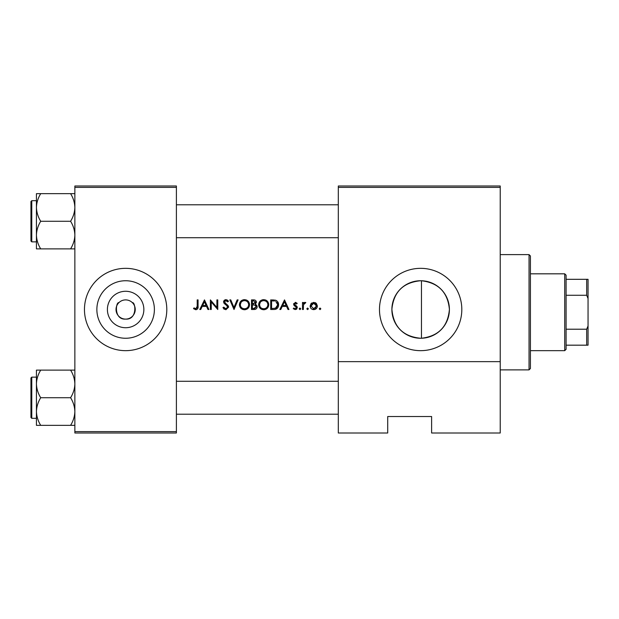 <?xml version="1.0" encoding="UTF-8"?>
<svg xmlns="http://www.w3.org/2000/svg" width="619" height="619" viewBox="0 0 619 619"><rect width="100%" height="100%" fill="white"/><g stroke="black" fill="none" stroke-linecap="round" stroke-linejoin="round"><path stroke-width="0.93" d="M125.626 327.722A18.222 18.222 0 0 1 107.404 309.5A18.222 18.222 0 0 1 125.626 291.278A18.222 18.222 0 0 1 143.856 309.5A18.222 18.222 0 0 1 125.626 327.722M125.626 299.898A9.602 9.602 0 0 0 116.024 309.5A9.602 9.602 0 0 0 125.626 319.102C113.703 319.961 115.676 301.793 118.91 302.637C115.683 301.778 113.703 319.953 125.626 319.102C137.557 319.961 135.576 301.793 132.35 302.637C135.576 301.778 137.557 319.953 125.626 319.102A9.602 9.602 0 0 0 135.236 309.5A9.602 9.602 0 0 0 125.626 299.898M125.626 280.74A28.76 28.76 0 0 0 96.866 309.5A28.76 28.76 0 0 0 125.626 338.26A28.76 28.76 0 0 0 154.386 309.5A28.76 28.76 0 0 0 125.626 280.74M125.626 268.337A41.164 41.164 0 0 0 84.463 309.5A41.164 41.164 0 0 0 125.626 350.663A41.164 41.164 0 0 0 166.797 309.5A41.164 41.164 0 0 0 125.626 268.337M420.649 280.74A28.76 28.76 0 0 0 391.881 309.5A28.76 28.76 0 0 0 420.649 338.26A28.76 28.76 0 0 0 449.409 309.5A28.76 28.76 0 0 0 420.649 280.74C403.224 282.419 393.638 291.928 391.889 309.283C393.491 326.902 403.077 336.566 420.649 338.26M420.649 268.337A41.164 41.164 0 0 0 379.478 309.5A41.164 41.164 0 0 0 420.649 350.663A41.164 41.164 0 0 0 461.813 309.5A41.164 41.164 0 0 0 420.649 268.337M421.469 338.253C438.554 336.171 447.862 326.553 449.409 309.399C447.8 292.354 438.484 282.806 421.469 280.747L421.469 338.253M204.471 299.898L199.79 309.5L200.726 309.5L202.189 306.42L206.545 306.42L207.961 309.5L208.897 309.5L204.471 299.898M222.941 307.651L225.858 309.748L228.604 307.148L224.418 301.848L225.827 300.633L227.699 301.863L228.481 301.275L225.92 299.65L223.552 301.886L224.093 303.349L227.397 306.188L227.738 307.132L225.858 308.765L223.753 307.163L222.941 307.651L223.753 307.163L224.132 307.736M244.428 299.65C241.364 299.96 239.7 301.654 239.437 304.741C239.731 307.805 241.418 309.477 244.505 309.748C247.585 309.461 249.264 307.782 249.534 304.695C249.271 301.585 247.561 299.906 244.428 299.65M263.64 299.65C260.576 299.96 258.912 301.654 258.649 304.741C258.935 307.805 260.63 309.477 263.717 309.748C266.797 309.461 268.476 307.782 268.747 304.695C268.476 301.585 266.774 299.906 263.64 299.65M284.508 299.898L279.834 309.5L280.771 309.5L282.233 306.42L286.589 306.42L288.005 309.5L288.941 309.5L284.508 299.898M299.967 308.022L299.163 308.819L299.967 309.624L300.764 308.819L299.967 308.022L300.764 308.819L299.967 309.624L299.163 308.819L299.967 308.022M307.597 308.022L306.8 308.819L307.597 309.624L308.401 308.819L307.597 308.022L308.401 308.819L307.597 309.624L306.8 308.819L307.597 308.022M320.038 308.022L319.234 308.819L320.038 309.624L320.835 308.819L320.038 308.022L320.835 308.819L320.038 309.624L319.234 308.819L320.038 308.022M313.763 302.358L311.086 303.519L310.127 306.01C310.328 308.231 311.535 309.438 313.763 309.624C315.976 309.438 317.183 308.231 317.392 306.01L316.425 303.511L313.763 302.358M302.49 302.482L302.49 309.5L303.349 309.5L303.503 304.734L305.817 302.598L305.066 302.358L303.349 303.511L303.349 302.482L302.49 302.482M297.197 303.356L295.395 302.358L293.623 304.2L293.948 305.283L296.455 307.635L295.217 308.765L293.824 308.022L293.251 308.672L295.263 309.624L297.321 307.597L296.988 306.513L294.482 304.161L295.395 303.217L296.609 303.96L297.197 303.356M270.72 309.5L273.699 309.5C276.778 309.477 278.418 307.914 278.596 304.819C278.627 302.66 277.66 301.136 275.703 300.238L270.72 299.898L270.72 309.5M251.507 299.898L251.507 309.5L254.107 309.5C255.926 309.461 256.947 308.548 257.171 306.776L255.322 304.316L256.436 302.273C256.196 300.586 255.175 299.789 253.38 299.898L251.507 299.898M229.835 299.898L234.021 309.5L238.083 299.898L237.162 299.898L233.959 307.465L230.755 299.898L229.835 299.898M210.375 309.5L211.241 309.5L211.241 301.956L217.764 309.5L217.764 299.898L216.905 299.898L216.905 307.457L210.375 299.898L210.375 309.5M197.206 299.898L197.206 306.281L195.875 308.765L194.018 307.898L193.507 308.641L195.821 309.748C197.577 309.43 198.328 308.308 198.065 306.382L198.065 299.898L197.206 299.898M500.229 432.998L431.621 432.998L431.621 416.533L387.711 416.533L387.711 432.998L338.314 432.998L338.314 186.002L500.229 186.002L500.229 432.998M74.86 187.379L74.86 186.002L176.4 186.002L176.4 187.379L74.86 187.379L74.86 431.621L176.4 431.621L176.4 432.998L74.86 432.998L74.86 431.621M176.4 187.379L176.4 431.621M500.229 187.379L338.314 187.379M500.229 361.643L338.314 361.643M311.086 303.519L311.643 303.016M315.226 302.645L315.868 303.016M313.044 309.562L312.371 309.376M311.179 308.579L310.746 308.053M315.35 308.285L316.526 306.018L313.756 308.765L310.986 306.018L313.756 303.217L316.526 306.018L316.324 304.95L314.823 303.434L313.756 303.217L311.512 304.378M313.214 308.711L314.305 308.711M311.187 304.95L311.04 306.56M304.061 302.699L304.796 302.382M303.627 304.347L303.449 305.051M295.395 302.358L295.913 302.443M296.609 303.96L295.046 303.295M295.975 303.395L295.395 303.217L294.482 304.161L295.727 305.523M294.551 303.813L294.721 304.803M296.988 306.513L297.321 307.597L296.988 306.513M296.973 308.742L296.3 309.361M293.251 308.672L293.824 308.022L295.217 308.765L296.455 307.635L295.913 306.691M296.455 307.635L296.222 306.962M295.155 306.235L293.948 305.283L293.739 303.496M293.948 305.283L293.623 304.2M284.438 301.77L286.133 305.438L282.697 305.438L284.438 301.77M272.662 299.898L275.703 300.238M277.591 301.592L277.861 301.987M277.9 302.049L278.225 302.699M278.542 305.685L278.287 306.707M278.07 307.21L277.645 307.898M276.995 308.587L276.592 308.873M275.819 309.229L274.689 309.454M275.764 301.368L277.738 304.819L275.432 308.27L271.579 308.517L271.579 300.88L274.526 301.004M273.528 300.911L272.259 300.88M277.707 305.368L277.707 304.215M277.683 304.091L277.591 303.627M277.498 303.325L277.119 302.559M272.685 308.517L275.95 308.061M276.43 307.759L277.606 305.925M258.672 304.238L258.742 303.759M259.222 302.351L260.073 301.151M260.088 301.144L261.288 300.238M262.487 299.782L263.145 299.673M265.528 299.975L266.487 300.455M266.503 300.47L267.269 301.089M268.669 303.751L268.731 304.2M268.747 304.695L268.391 306.637M267.284 308.277L266.541 308.904M266.518 308.912L264.7 309.662M263.717 309.748L261.767 309.392M260.885 308.912L260.142 308.308M259.462 307.496L259.036 306.699M258.734 305.678L258.672 305.229M267.81 305.5L267.888 304.695C267.64 307.217 266.24 308.572 263.679 308.765C261.164 308.564 259.779 307.225 259.516 304.734C259.756 302.227 261.141 300.865 263.679 300.633C266.224 300.834 267.625 302.188 267.888 304.695C267.625 302.188 266.216 300.834 263.679 300.633L262.951 300.695M262.874 308.695L264.491 308.688M267.478 306.506L267.741 305.794M260.228 302.405L259.516 304.734L260.212 307.001M262.147 308.494L262.735 308.664M262.603 300.772L261.891 301.035M256.073 304.672L257.047 305.956M257.055 305.964L257.14 306.359M257.117 307.349L256.947 307.867M256.668 308.339L256.235 308.804M256.127 308.889L255.74 309.136M254.958 303.519L255.57 302.289L252.374 303.96L252.374 300.88L253.542 300.88L255.57 302.289L255.461 301.732M253.991 300.896L253.542 300.88M252.947 303.96L253.628 303.937M255.84 305.639L254.742 305.059L256.312 306.776L253.597 308.517L252.374 308.517L252.374 304.943L254.742 305.059L252.939 304.943M254.796 308.424L256.312 306.776L256.142 306.049M253.597 308.517L254.316 308.486M239.46 304.238L239.53 303.759M240.01 302.351L242.075 300.238M243.445 299.743L243.932 299.673M246.323 299.975L247.275 300.455M247.291 300.47L248.057 301.089M249.457 303.751L249.519 304.2M249.534 304.695L249.178 306.637M248.08 308.277L247.329 308.904M247.306 308.912L245.495 309.655M244.505 309.748L242.563 309.392M241.673 308.912L240.93 308.308M240.249 307.496L239.808 306.668M239.522 305.678L239.46 305.229M245.279 300.71L244.466 300.633C247.012 300.834 248.412 302.188 248.676 304.695L248.606 303.89M248.513 303.527L247.809 302.188M246.37 301.066L245.658 300.795M248.598 305.5L248.676 304.695C248.428 307.217 247.027 308.572 244.466 308.765L245.286 308.688M248.265 306.506L248.536 305.794M243.669 308.695L244.466 308.765C241.952 308.564 240.567 307.225 240.304 304.734L240.613 306.304M240.613 306.312L241.008 307.001M242.934 308.494L243.522 308.664M241.015 302.405L240.304 304.734C240.543 302.227 241.928 300.865 244.466 300.633L243.739 300.695M243.391 300.772L242.679 301.035M224.333 309.307L223.621 308.672M225.517 308.726L226.206 308.734M227.699 307.473L226.67 305.438M227.738 307.132L227.397 306.188M226.19 305.043L225.664 304.656M223.598 301.438L224.248 300.269L225.471 299.689M225.92 299.65L227.343 300.083M227.413 300.122L228.241 300.95M226.995 301.074L224.852 300.95M224.442 301.592L225.362 303.341M224.418 301.848L226.337 304.045M227.08 304.61L227.854 305.353M228.102 305.662L228.55 306.653M204.394 301.77L206.088 305.438L202.661 305.438L204.394 301.77M198.018 307.542L197.894 308.301M193.507 308.641L194.018 307.898L195.875 308.765L197.066 307.875M197.105 307.751L197.206 306.281M529.044 254.61L530.421 255.987L530.421 368.506L529.044 369.876L529.044 254.61L500.229 254.61M176.4 204.804L338.314 204.804M176.4 237.735L338.314 237.735M74.86 370.116L70.589 370.116C73.259 374.41 74.682 379.014 74.86 383.919C74.698 388.771 73.274 393.375 70.589 397.731C73.259 402.033 74.682 406.629 74.86 411.542C74.698 416.386 73.274 420.99 70.589 425.346L40.715 425.346C38.038 421.052 36.614 416.448 36.436 411.542C36.598 406.691 38.022 402.087 40.715 397.731C38.038 393.429 36.614 388.825 36.436 383.919C36.598 379.076 38.022 374.472 40.715 370.116L36.436 370.116L36.436 425.346L40.715 425.346M30.95 417.492L30.95 377.969L31.77 377.149L31.77 418.312L30.95 417.492M70.589 370.116L40.715 370.116M70.589 397.731L40.715 397.731M70.589 425.346L74.86 425.346M338.314 414.196L176.4 414.196M338.314 381.265L176.4 381.265M36.436 207.458L36.436 235.081C36.598 230.229 38.022 225.626 40.715 221.269C38.038 216.967 36.614 212.371 36.436 207.458C36.598 202.614 38.022 198.01 40.715 193.654L36.436 193.654L36.436 207.458M31.77 241.851L30.95 241.031L30.95 201.508L31.77 200.688L31.77 241.851L36.436 241.851M74.86 193.654L70.589 193.654C73.259 197.948 74.682 202.552 74.86 207.458C74.698 212.309 73.274 216.913 70.589 221.269L40.715 221.269M70.589 193.654L40.715 193.654M70.589 221.269C73.259 225.571 74.682 230.175 74.86 235.081C74.698 239.924 73.274 244.528 70.589 248.884L40.715 248.884C38.038 244.59 36.614 239.986 36.436 235.081L36.436 248.884L40.715 248.884M70.589 248.884L74.86 248.884M564.721 273.822L566.099 275.2L566.099 349.294L564.721 350.663L564.721 273.822L530.421 273.822M566.099 329.215L586.68 329.215L588.05 325.965L588.05 345.178L586.68 345.178L586.68 329.215M566.099 279.316L588.05 279.316L588.05 325.965M588.05 298.52L586.68 295.271L586.68 279.316M566.099 295.271L586.68 295.271M566.099 345.178L586.68 345.178M529.044 369.876L500.229 369.876M31.77 418.312L36.436 418.312M31.77 377.149L36.436 377.149M31.77 200.688L36.436 200.688M564.721 350.663L530.421 350.663"/></g></svg>

